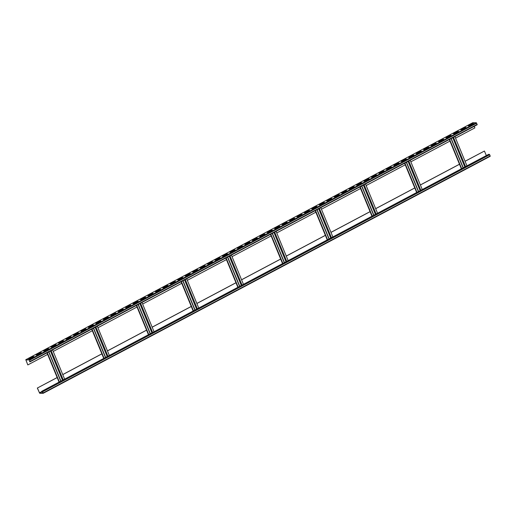 <?xml version="1.0" encoding="UTF-8"?>
<svg xmlns="http://www.w3.org/2000/svg" width="516" height="516" viewBox="0 0 516 516"><rect width="100%" height="100%" fill="white"/><g stroke="black" fill="none" stroke-linecap="round" stroke-linejoin="round"><path stroke-width="0.77" d="M29.567 361.768L30.18 361.768L30.173 361.381L29.302 359.762L25.8 359.697L27.78 364.883L25.903 359.891L29.386 359.968L30.07 361.381L29.567 361.768M30.212 361.742L477.197 124.756L476.326 122.75L472.785 122.711M473.488 123.511L472.714 123.492L468.244 125.865L469.018 125.878L473.488 123.511M466.038 127.458L465.264 127.446L460.794 129.813L461.568 129.832L466.038 127.458M458.589 131.412L457.815 131.393L453.345 133.767L454.119 133.779L458.589 131.412M451.139 135.36L450.365 135.34L445.895 137.714L446.669 137.733L451.139 135.36M443.689 139.314L442.915 139.294L438.445 141.661L439.219 141.681L443.689 139.314M436.239 143.261L435.465 143.242L430.995 145.615L431.769 145.635L436.239 143.261M428.79 147.208L428.016 147.195L423.546 149.563L424.32 149.582L428.79 147.208M421.34 151.162L420.566 151.143L416.09 153.516L416.87 153.529L421.34 151.162M413.89 155.11L413.11 155.097L408.64 157.464L409.42 157.483L413.89 155.11M406.44 159.063L405.66 159.044L401.19 161.418L401.964 161.431L406.44 159.063M398.984 163.011L398.21 162.998L393.74 165.365L394.514 165.384L398.984 163.011M391.534 166.965L390.76 166.945L386.291 169.312L387.065 169.332L391.534 166.965M384.085 170.912L383.311 170.893L378.841 173.266L379.615 173.286L384.085 170.912M376.635 174.866L375.861 174.847L371.391 177.214L372.165 177.233L376.635 174.866M369.185 178.813L368.411 178.794L363.941 181.168L364.715 181.18L369.185 178.813M361.735 182.761L360.961 182.748L356.492 185.115L357.265 185.134L361.735 182.761M354.286 186.715L353.512 186.695L349.042 189.069L349.816 189.082L354.286 186.715M346.836 190.662L346.062 190.649L341.592 193.016L342.366 193.036L346.836 190.662M339.386 194.616L338.612 194.596L334.142 196.97L334.916 196.983L339.386 194.616M331.936 198.563L331.156 198.55L326.686 200.918L327.466 200.937L331.936 198.563M324.487 202.517L323.706 202.498L319.236 204.865L320.017 204.884L324.487 202.517M317.03 206.465L316.256 206.445L311.787 208.819L312.561 208.838L317.03 206.465M309.581 210.418L308.807 210.399L304.337 212.766L305.111 212.785L309.581 210.418M302.131 214.366L301.357 214.346L296.887 216.72L297.661 216.733L302.131 214.366M294.681 218.313L293.907 218.3L289.437 220.667L290.211 220.687L294.681 218.313M287.231 222.267L286.457 222.248L281.988 224.621L282.762 224.634L287.231 222.267M279.782 226.214L279.008 226.202L274.538 228.569L275.312 228.588L279.782 226.214M272.332 230.168L271.558 230.149L267.088 232.523L267.862 232.535L272.332 230.168M264.882 234.116L264.108 234.103L259.638 236.47L260.412 236.489L264.882 234.116M257.432 238.07L256.658 238.05L252.189 240.417L252.963 240.437L257.432 238.07M249.983 242.017L249.209 241.998L244.732 244.371L245.513 244.391L249.983 242.017M242.533 245.964L241.752 245.951L237.283 248.319L238.063 248.338L242.533 245.964M235.083 249.918L234.303 249.899L229.833 252.272L230.607 252.285L235.083 249.918M227.627 253.866L226.853 253.853L222.383 256.22L223.157 256.239L227.627 253.866M220.177 257.819L219.403 257.8L214.933 260.174L215.707 260.187L220.177 257.819M212.727 261.767L211.953 261.754L207.484 264.121L208.258 264.14L212.727 261.767M205.278 265.721L204.504 265.701L200.034 268.068L200.808 268.088L205.278 265.721M197.828 269.668L197.054 269.649L192.584 272.022L193.358 272.042L197.828 269.668M190.378 273.622L189.604 273.603L185.134 275.97L185.908 275.989L190.378 273.622M182.928 277.569L182.154 277.55L177.685 279.924L178.459 279.936L182.928 277.569M175.479 281.517L174.705 281.504L170.235 283.871L171.009 283.89L175.479 281.517M168.029 285.471L167.255 285.451L162.785 287.825L163.559 287.838L168.029 285.471M160.579 289.418L159.799 289.405L155.329 291.772L156.109 291.792L160.579 289.418M153.129 293.372L152.349 293.352L147.879 295.726L148.66 295.739L153.129 293.372M145.673 297.319L144.899 297.306L140.429 299.673L141.203 299.693L145.673 297.319M138.224 301.273L137.45 301.254L132.98 303.621L133.754 303.64L138.224 301.273M130.774 305.22L130 305.201L125.53 307.575L126.304 307.594L130.774 305.22M123.324 309.174L122.55 309.155L118.08 311.522L118.854 311.541L123.324 309.174M115.874 313.122L115.1 313.102L110.63 315.476L111.404 315.489L115.874 313.122M108.424 317.069L107.651 317.056L103.181 319.423L103.955 319.443L108.424 317.069M100.975 321.023L100.201 321.004L95.731 323.377L96.505 323.39L100.975 321.023M93.525 324.97L92.751 324.957L88.281 327.325L89.055 327.344L93.525 324.97M86.075 328.924L85.301 328.905L80.831 331.278L81.605 331.291L86.075 328.924M78.626 332.872L77.852 332.859L73.375 335.226L74.156 335.245L78.626 332.872M71.176 336.825L70.395 336.806L65.925 339.173L66.706 339.193L71.176 336.825M63.726 340.773L62.946 340.753L58.476 343.127L59.25 343.146L63.726 340.773M56.27 344.727L55.496 344.707L51.026 347.075L51.8 347.094L56.27 344.727M48.82 348.674L48.046 348.655L43.576 351.028L44.35 351.041L48.82 348.674M41.37 352.622L40.596 352.609L36.126 354.976L36.9 354.995L41.37 352.622M33.921 356.575L33.147 356.556L28.677 358.93L29.451 358.942L33.921 356.575M27.883 364.889L47.627 354.421L46.982 352.86M53.225 351.448L92.332 330.717L91.687 329.156M97.93 327.75L137.03 307.014L136.385 305.453M142.629 304.047L181.735 283.316L181.09 281.755M187.334 280.343L226.434 259.613L225.789 258.052M232.032 256.645L271.139 235.909L270.494 234.348M276.737 232.942L315.837 212.211L315.192 210.651M321.436 209.238L360.542 188.508L359.897 186.947M366.141 185.541L405.241 164.81L404.596 163.25M410.839 161.837L449.946 141.107L449.301 139.546M455.544 138.14L474.901 127.871L474.256 126.31M46.698 349.616L47.459 349.209M62.771 374.61L101.871 353.879L103.748 358.427M107.476 350.906L146.576 330.175L148.447 334.723M152.175 327.202L191.275 306.472L193.152 311.019M196.88 303.505L235.98 282.774L237.857 287.322M241.578 279.801L280.678 259.071L282.555 263.618M286.283 256.104L325.383 235.367L327.26 239.914M330.982 232.4L370.082 211.67L371.959 216.217M375.687 208.696L414.787 187.966L416.664 192.513M420.385 184.999L459.492 164.262L461.362 168.809M465.09 161.295L484.447 151.033L486.324 155.58M37.429 388.045L39.59 393.05L43.08 393.121L42.576 391.721L41.822 391.502L42.312 391.315L43.138 393.327L39.674 393.25L37.326 388.045L57.173 377.577L59.043 382.124M37.326 388.045L57.153 377.531M62.752 374.558L101.852 353.828M107.457 350.861L146.557 330.13M152.156 327.157L191.255 306.427M196.86 303.46L235.96 282.723M241.559 279.756L280.659 259.026M286.264 256.052L325.364 235.322M330.962 232.355L370.069 211.618M375.667 208.651L414.767 187.921M420.366 184.947L459.472 164.217M465.071 161.25L484.447 151.033M41.738 391.302L488.762 154.284L489.703 154.703L490.2 156.303L43.215 393.289M42.744 392.121L42.428 392.289L42.815 392.295M449.017 136.301L449.778 135.901M459.492 164.262L449.946 141.107M404.318 160.005L405.079 159.599M414.787 187.966L405.241 164.81M359.613 183.709L360.374 183.303M370.082 211.67L360.542 188.508M314.915 207.406L315.676 207.006M325.383 235.367L315.837 212.211M270.21 231.11L270.971 230.704M280.678 259.071L271.139 235.909M225.511 254.807L226.266 254.407M235.98 282.774L226.434 259.613M180.806 278.511L181.567 278.111M191.275 306.472L181.735 283.316M136.101 302.215L136.863 301.808M146.576 330.175L137.03 307.014M91.403 325.912L92.164 325.512M101.871 353.879L92.332 330.717M57.173 377.577L47.627 354.421M473.127 123.705L468.689 125.872M465.677 127.652L461.24 129.826M458.227 131.599L453.79 133.773M450.778 135.553L446.34 137.72M443.328 139.501L438.89 141.674M435.878 143.454L431.434 145.622M428.428 147.402L423.984 149.576M420.979 151.356L416.535 153.523M413.529 155.303L409.085 157.477M406.079 159.251L401.635 161.424M398.623 163.204L394.185 165.378M391.173 167.152L386.736 169.325M383.723 171.106L379.286 173.273M376.274 175.053L371.836 177.227M368.824 179.007L364.386 181.174M361.374 182.954L356.937 185.128M353.924 186.908L349.487 189.075M346.475 190.855L342.031 193.029M339.025 194.803L334.581 196.977M331.575 198.757L327.131 200.93M324.125 202.704L319.681 204.878M316.669 206.658L312.232 208.825M309.219 210.605L304.782 212.779M301.77 214.559L297.332 216.726M294.32 218.507L289.882 220.68M286.87 222.46L282.433 224.628M279.42 226.408L274.983 228.582M271.971 230.355L267.533 232.529M264.521 234.309L260.083 236.476M257.071 238.257L252.627 240.43M249.621 242.21L245.177 244.378M242.172 246.158L237.728 248.331M234.722 250.112L230.278 252.279M227.266 254.059L222.828 256.233M219.816 258.013L215.378 260.18M212.366 261.96L207.929 264.134M204.916 265.908L200.479 268.081M197.467 269.862L193.029 272.029M190.017 273.809L185.579 275.983M182.567 277.763L178.13 279.93M175.118 281.71L170.673 283.884M167.668 285.664L163.224 287.831M160.218 289.611L155.774 291.785M152.768 293.559L148.324 295.733M145.312 297.513L140.874 299.686M137.862 301.46L133.425 303.634M130.413 305.414L125.975 307.581M122.963 309.361L118.525 311.535M115.513 313.315L111.075 315.482M108.063 317.263L103.626 319.436M100.614 321.216L96.176 323.384M93.164 325.164L88.726 327.338M85.714 329.111L81.27 331.285M78.264 333.065L73.82 335.239M70.815 337.012L66.371 339.186M63.365 340.966L58.921 343.134M55.909 344.914L51.471 347.087M48.459 348.868L44.021 351.035M41.009 352.815L36.572 354.989M33.559 356.769L29.122 358.936M29.483 361.561L30.031 361.277M30.173 361.381L477.197 124.362M29.676 360.174L476.694 123.156M29.302 359.762L476.326 122.75M25.845 359.684L472.862 122.673M25.903 360.091L26.264 359.897M39.41 392.844L41.938 391.502M42.312 391.315L489.329 154.297M39.59 393.05L42.447 391.534M43.183 392.928L490.2 155.916M42.68 391.721L489.703 154.703M465.555 166.591L453.487 137.327M464.832 166.971L452.764 137.708M463.278 167.797L451.216 138.527M461.678 168.642L449.617 139.378M420.85 190.294L408.788 161.024M420.127 190.675L408.066 161.411M418.579 191.494L406.518 162.23M416.973 192.345L404.912 163.082M376.151 213.992L364.083 184.728M375.429 214.379L363.361 185.109M373.874 215.198L361.813 185.934M372.275 216.049L360.213 186.779M331.446 237.695L319.385 208.425M330.724 238.076L318.662 208.812M329.176 238.902L317.114 209.631M327.57 239.746L315.508 210.483M286.748 261.399L274.68 232.129M286.019 261.78L273.957 232.516M284.471 262.599L272.409 233.335M282.871 263.45L270.81 234.187M242.043 285.096L229.981 255.833M241.32 285.483L229.259 256.213M239.772 286.303L227.704 257.039M238.166 287.154L226.105 257.884M197.344 308.8L185.276 279.53M196.615 309.181L184.554 279.917M195.067 310.006L183.006 280.736M193.468 310.851L181.406 281.588M152.639 332.504L140.578 303.234M151.917 332.885L139.855 303.614M150.369 333.704L138.301 304.44M148.763 334.555L136.701 305.291M107.934 356.201L95.873 326.938M107.212 356.588L95.15 327.318M105.664 357.407L93.602 328.137M104.064 358.259L92.003 328.989M59.359 381.956L47.298 352.692M60.965 381.111L48.897 351.841M62.513 380.286L50.452 351.022M63.236 379.905L51.174 350.635M477.197 124.756L30.18 361.768M472.817 122.685L25.8 359.697M43.183 393.315L490.2 156.303M466.961 165.842L454.899 136.572M463.091 167.894L451.029 138.63M422.262 189.546L410.201 160.276M418.386 191.597L406.324 162.334M377.557 213.243L365.496 183.98M373.687 215.301L361.626 186.031M332.859 236.947L320.797 207.677M328.982 238.998L316.921 209.735M288.154 260.651L276.092 231.381M284.284 262.702L272.222 233.438M243.455 284.348L231.394 255.085M239.579 286.406L227.517 257.136M198.75 308.052L186.689 278.782M194.88 310.103L182.812 280.839M154.052 331.749L141.99 302.486M150.175 333.807L138.114 304.537M109.347 355.453L97.285 326.189M105.477 357.511L93.409 328.24M60.772 381.208L48.71 351.944M64.648 379.157L52.587 349.887"/></g></svg>

